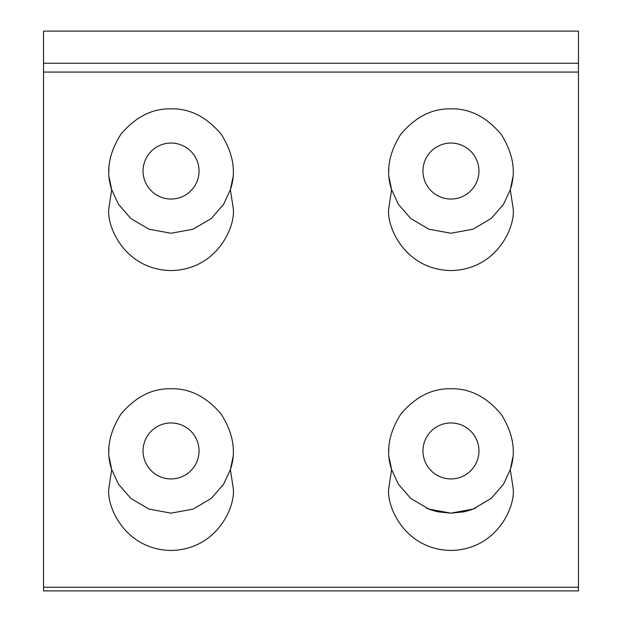 <?xml version="1.0" encoding="UTF-8"?>
<svg xmlns="http://www.w3.org/2000/svg" width="622" height="622" viewBox="0 0 622 622"><rect width="100%" height="100%" fill="white"/><g stroke="black" fill="none" stroke-linecap="round" stroke-linejoin="round"><path stroke-width="0.93" d="M512.816 177.48L510.289 189.71L513.15 208.37C515.654 226.563 496.986 269.723 450.95 270.57C404.914 269.723 386.246 226.563 388.75 208.37L391.611 189.71C385.578 171.952 388.633 153.463 400.801 134.251C415.48 116.882 432.197 108.415 450.95 108.85C469.703 108.415 486.42 116.882 501.099 134.251C513.267 153.463 516.322 171.952 510.289 189.71L503.501 204.327L491.178 218.493L473.031 229.199L450.95 233.25L428.869 229.199L410.722 218.493L398.399 204.327L391.611 189.71L389.084 177.472M512.816 457.38L510.289 469.61L513.15 488.27C515.654 506.463 496.986 549.623 450.95 550.47C404.914 549.623 386.246 506.463 388.75 488.27L391.611 469.61C385.578 451.852 388.633 433.363 400.801 414.151C415.48 396.782 432.197 388.315 450.95 388.75C469.703 388.315 486.42 396.782 501.099 414.151C513.267 433.363 516.322 451.852 510.289 469.61L503.501 484.227L491.178 498.393L473.031 509.099L450.95 513.15L428.869 509.099L410.722 498.393L398.399 484.227L391.611 469.61L389.084 457.372M388.75 451.012L388.797 448.516M232.916 177.48L230.389 189.71L233.25 208.37C235.754 226.563 217.086 269.723 171.05 270.57C125.014 269.723 106.346 226.563 108.85 208.37L111.711 189.71C105.678 171.952 108.733 153.463 120.901 134.251C135.58 116.882 152.297 108.415 171.05 108.85C189.803 108.415 206.52 116.882 221.199 134.251C233.367 153.463 236.422 171.952 230.389 189.71L223.601 204.327L211.278 218.493L193.131 229.199L171.05 233.25L148.969 229.199L130.822 218.493L118.499 204.327L111.711 189.71L109.184 177.472M108.85 171.112L108.897 168.616M232.916 457.38L230.389 469.61L233.25 488.27C235.754 506.463 217.086 549.623 171.05 550.47C125.014 549.623 106.346 506.463 108.85 488.27L111.711 469.61C105.678 451.852 108.733 433.363 120.901 414.151C135.58 396.782 152.297 388.315 171.05 388.75C189.803 388.315 206.52 396.782 221.199 414.151C233.367 433.363 236.422 451.852 230.389 469.61L223.601 484.227L211.278 498.393L193.131 509.099L171.05 513.15L148.969 509.099L130.822 498.393L118.499 484.227L111.711 469.61L109.184 457.372M426.373 508.088C429.538 509.55 433.557 510.81 438.424 511.875L450.927 513.15L463.476 511.875C468.265 510.833 472.285 509.573 475.527 508.088M478.94 450.95A27.99 27.99 0 0 1 450.95 478.94A27.99 27.99 0 0 1 422.96 450.95A27.99 27.99 0 0 1 450.95 422.96A27.99 27.99 0 0 1 478.94 450.95M199.04 171.05A27.99 27.99 0 0 1 171.05 199.04A27.99 27.99 0 0 1 143.06 171.05A27.99 27.99 0 0 1 171.05 143.06A27.99 27.99 0 0 1 199.04 171.05M199.04 450.95A27.99 27.99 0 0 1 171.05 478.94A27.99 27.99 0 0 1 143.06 450.95A27.99 27.99 0 0 1 171.05 422.96A27.99 27.99 0 0 1 199.04 450.95M478.94 171.05A27.99 27.99 0 0 1 450.95 199.04A27.99 27.99 0 0 1 422.96 171.05A27.99 27.99 0 0 1 450.95 143.06A27.99 27.99 0 0 1 478.94 171.05M43.54 590.9L43.54 587.254L578.46 587.254L578.46 590.9L43.54 590.9M578.46 72.066L43.54 72.066L43.54 63.265L578.46 63.265L578.46 587.254M43.54 63.265L43.54 31.1L578.46 31.1L578.46 63.265M43.54 72.066L43.54 587.254M108.85 451.012L108.897 448.516M170.024 388.758L172.076 388.758M170.024 108.858L172.076 108.858M449.924 388.758L451.976 388.758M388.75 171.112L388.797 168.616M449.924 108.858L451.976 108.858"/></g></svg>
